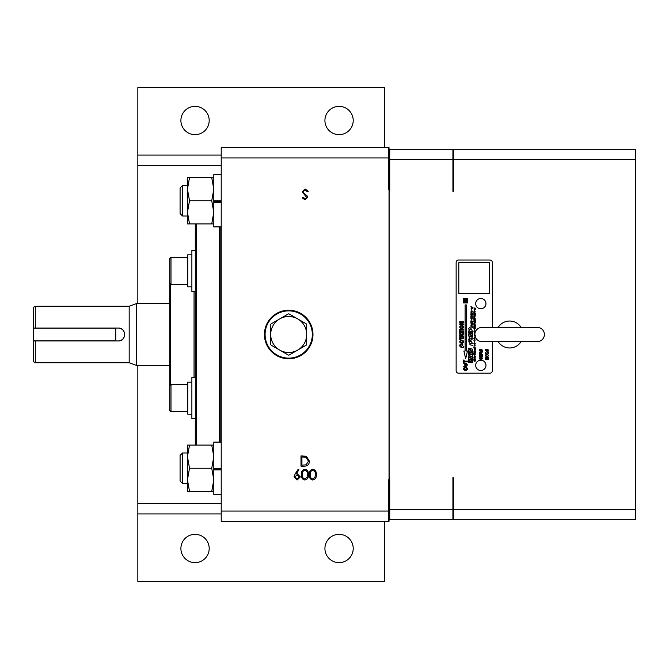 <?xml version="1.0" encoding="UTF-8"?>
<svg xmlns="http://www.w3.org/2000/svg" width="669" height="669" viewBox="0 0 669 669"><rect width="100%" height="100%" fill="white"/><g stroke="black" fill="none" stroke-linecap="round" stroke-linejoin="round"><path stroke-width="1" d="M544.399 334.5A7.1 7.1 0 0 0 537.299 327.4L481.948 327.4A7.1 7.1 0 0 0 474.856 334.5A7.1 7.1 0 0 0 481.948 341.6L537.299 341.6A7.1 7.1 0 0 0 544.399 334.5M475.676 365.366A5.143 5.143 0 0 1 480.819 360.223A5.143 5.143 0 0 1 485.962 365.366A5.143 5.143 0 0 1 480.819 370.509A5.143 5.143 0 0 1 475.676 365.366M475.676 303.634A5.143 5.143 0 0 1 480.819 298.491A5.143 5.143 0 0 1 485.962 303.634A5.143 5.143 0 0 1 480.819 308.777A5.143 5.143 0 0 1 475.676 303.634M508.708 327.4L510.547 327.4M521.084 341.6A13.48 13.48 0 0 1 498.171 341.6M498.171 327.4A13.48 13.48 0 0 1 521.084 327.4M510.564 341.6L508.708 341.6M187.445 483.503L182.553 483.503L182.553 452.98L187.445 452.98M182.553 483.503L180.086 481.036L180.086 455.447L182.553 452.98M187.445 216.02L182.553 216.02L182.553 185.497L187.445 185.497M182.553 216.02L180.086 213.553L180.086 187.964L182.553 185.497M221.213 469.881L213.804 469.881L213.804 494.374L221.213 494.374M221.213 468.241L213.804 468.241L213.804 442.109L221.213 442.109M187.755 414.203L191.878 414.203L187.755 414.203L187.755 382.108L191.878 382.108M191.878 254.797L187.755 254.797L187.755 286.892L191.878 286.892M170.988 411.736L169.75 410.498L169.75 385.804L170.988 384.575L170.988 411.736L187.755 411.736M195.289 377.575L191.878 377.575L191.878 418.727L195.289 418.727L191.878 418.727M170.988 284.425L169.75 283.196L169.75 258.502L170.988 257.264L170.988 284.425L187.755 284.425M170.988 257.264L187.755 257.264M195.289 250.273L191.878 250.273L191.878 291.425L195.289 291.425M35.298 306.226L35.298 328.053L33.45 328.053L33.45 307.297L35.298 306.226L129.176 306.226L136.292 303.642L136.292 365.358L169.366 365.358M136.292 303.642L169.366 303.642M129.176 306.226L129.176 362.774L136.292 365.358M35.298 362.774L33.45 361.703L33.45 340.947L35.298 340.947L35.298 362.774L129.176 362.774M35.298 340.947L118.221 340.947C126.533 341.349 126.558 327.659 118.221 328.053L35.298 328.053M220.803 442.109L220.803 226.891M288.707 310.224A24.276 24.276 0 0 0 264.422 334.5A24.276 24.276 0 0 0 288.707 358.776A24.276 24.276 0 0 0 312.983 334.5A24.276 24.276 0 0 0 288.707 310.224M170.595 284.032L170.595 384.968M196.527 223.906L196.527 445.094M219.566 442.109L219.566 226.891M195.289 445.094L195.289 223.906M169.75 395.387L169.75 273.613M221.213 202.398L213.804 202.398L213.804 226.891L221.213 226.891M221.213 200.759L213.804 200.759L213.804 174.626L221.213 174.626M339.074 534.339A14.149 14.149 0 0 0 324.925 548.488A14.149 14.149 0 0 0 339.074 562.637A14.149 14.149 0 0 0 353.215 548.488A14.149 14.149 0 0 0 339.074 534.339M195.039 534.339A14.149 14.149 0 0 0 180.898 548.488A14.149 14.149 0 0 0 195.039 562.637A14.149 14.149 0 0 0 209.188 548.488A14.149 14.149 0 0 0 195.039 534.339M339.074 106.363A14.149 14.149 0 0 0 324.925 120.512A14.149 14.149 0 0 0 339.074 134.661A14.149 14.149 0 0 0 353.215 120.512A14.149 14.149 0 0 0 339.074 106.363M195.039 106.363A14.149 14.149 0 0 0 180.898 120.512A14.149 14.149 0 0 0 195.039 134.661A14.149 14.149 0 0 0 209.188 120.512A14.149 14.149 0 0 0 195.039 106.363M461.761 328.053C463.533 327.367 463.533 326.681 461.752 326.004C459.988 326.689 459.988 327.375 461.761 328.053M461.735 325.243C459.034 326.472 459.051 327.668 461.786 328.822C464.487 327.601 464.47 326.405 461.735 325.243M461.761 342.787C463.533 342.093 463.533 341.416 461.752 340.738C459.988 341.416 459.988 342.102 461.761 342.787M461.735 339.969C459.034 341.207 459.051 342.403 461.786 343.557C464.487 342.327 464.47 341.131 461.735 339.969M461.443 346.383L460.481 345.095L461.443 346.383M461.761 344.468C457.646 343.95 460.364 349.009 463.809 347.127L461.761 344.468M463.868 363.518C463.793 364.053 464.788 364.454 466.853 364.722L463.425 366.453C467.982 368.101 468.835 362.155 463.868 363.518M465.465 369.848C467.238 369.154 467.238 368.477 465.457 367.799C463.692 368.485 463.692 369.163 465.465 369.848M465.44 367.03C462.739 368.268 462.756 369.464 465.49 370.618C468.2 369.388 468.183 368.201 465.44 367.03M480.618 353.709L479.89 352.747L480.618 353.709M480.852 352.279C477.766 351.902 479.815 355.665 482.391 354.261C481.262 353.834 481.12 353.316 481.956 352.714C482.357 352.086 481.989 351.944 480.852 352.279M480.2 357.397C478.87 358.492 479.037 359.102 480.702 359.22C481.688 357.672 481.914 357.781 481.387 359.537C482.867 358.475 482.75 357.764 481.028 357.397C480.033 359.019 479.757 359.019 480.2 357.397M485.895 353.357L487.852 352.571L485.895 353.357M488.295 352.287C486.405 351.267 485.426 351.794 485.376 353.868C487.559 354.394 488.529 353.868 488.295 352.287M486.907 356.184L486.907 354.787L486.907 356.184M486.89 354.261C484.9 355.105 484.908 355.916 486.932 356.702C488.93 355.866 488.922 355.055 486.89 354.261M474.764 310.349L474.463 309.663L474.764 310.349M474.455 309.413L474.773 310.6L474.455 309.413M473.844 311.227C475.124 311.821 475.45 311.762 474.823 311.043L473.844 311.227M474.547 312.916L474.137 312.49L474.547 312.916M473.869 312.532L475.358 313.05L473.869 312.532M474.012 314.806C475.082 315.275 475.032 315.592 473.869 315.751C475.626 315.743 475.667 315.425 474.012 314.806M474.547 316.763L474.137 316.337L474.547 316.763M473.869 316.378L475.358 316.905L473.869 316.378M473.844 317.75L474.564 317.825C475.751 318.486 473.786 317.19 473.844 317.75M474.622 329.558L474.622 328.964L474.622 329.558M474.931 330.503L474.505 330.988L474.931 330.503M475.049 332.618L474.162 332.953L475.099 332.644M474.931 333.413L474.505 333.898M475.383 335.177L474.237 334.676L475.383 335.177M475.383 336.147L474.237 335.637L475.383 336.147M475.09 336.724L474.338 337.134C474.931 337.377 475.182 337.235 475.09 336.724L475.207 336.716M473.869 338.531L475.015 339.041L473.869 338.531M474.931 339.426L474.505 339.911L474.931 339.426M473.92 340.663C474.438 340.312 474.789 340.421 474.973 340.998C475.149 340.044 474.798 339.936 473.92 340.663C474.438 340.312 474.789 340.421 474.973 340.998L474.965 340.956M474.622 342.152L474.622 341.558L474.622 342.152M474.296 344.008L474.873 345.037L474.296 344.008M474.012 345.129C475.082 345.605 475.032 345.923 473.869 346.082C475.626 346.074 475.667 345.756 474.012 345.129M475.659 349.427L475.074 349.427L475.659 349.427M474.296 349.569L474.873 350.598C475.032 350.021 474.839 349.678 474.296 349.569M474.522 356.301L474.145 355.816L474.522 356.301M474.572 355.599L474.354 355.515C473.761 356.426 474.095 356.736 475.358 356.443L474.354 355.515L474.505 356.552M475.124 358.902L474.17 358.383L475.124 358.902M473.978 358.208L475.358 359.194L473.978 358.208M473.844 360.909C475.124 361.503 475.45 361.444 474.823 360.725L473.844 360.909M471.645 307.096L471.185 306.611L471.645 307.096M470.884 306.661L472.573 307.255L470.884 306.661M471.62 308.509L471.193 307.957L471.62 308.509M471.428 307.615C470.759 308.652 471.135 309.003 472.573 308.677L471.678 307.715M471.904 310.123L471.553 309.337L471.904 310.123M471.545 309.053L471.913 310.408L471.545 309.053M470.859 311.118C472.306 311.796 472.674 311.721 471.963 310.909L470.859 311.118M470.917 312.732C471.018 313.502 471.57 313.769 472.573 313.552C472.406 312.791 471.854 312.515 470.917 312.732M472.297 316.186L471.219 315.592L472.297 316.186M471.009 315.392L472.573 316.512L471.009 315.392M471.904 320.008L471.553 319.222L471.904 320.008M471.545 318.937L471.913 320.284L471.545 318.937M471.043 324.181C472.255 324.724 472.205 325.084 470.884 325.259C472.874 325.251 472.924 324.891 471.043 324.181M468.994 336.206C468.71 337.419 469.63 338.154 471.754 338.414C470.081 337.92 469.086 338.246 468.76 339.375L468.76 339.375C473.209 342.043 473.593 335.771 468.994 336.206M470.382 329.165L469.663 329.449L470.382 329.165M472.456 330.963C471.586 330.369 470.541 325.845 468.76 328.563C469.17 331.105 470.399 331.908 472.456 330.963M470.382 341.466L469.663 341.742L470.382 341.466M472.456 343.256C471.586 342.662 470.541 338.138 468.76 340.864C469.161 343.406 470.399 344.201 472.456 343.256M469.889 344.686L472.456 345.405L469.889 344.686M635.55 509.393L635.55 519.679L389.734 519.679L389.734 509.393L452.921 509.393L452.921 477.683L453.457 477.683L453.457 509.393L635.55 509.393L635.55 149.321L452.921 149.321L452.921 159.607L389.734 159.607L389.734 149.321L452.921 149.321M635.55 159.607L453.457 159.607L453.457 191.317L452.921 191.317L452.921 159.607M489.666 293.557L489.666 262.691L458.8 262.691L458.8 293.557L489.666 293.557M465.097 351.041L463.876 351.041L465.666 358.643L467.464 351.041L466.243 351.041L466.243 304.897L465.097 304.897L465.097 351.041M463.809 324.649L463.809 323.955L461.142 323.955L463.809 322.466L463.809 321.714L459.72 321.714L459.72 322.408L462.446 322.408L459.72 323.921L459.72 324.649L463.809 324.649M463.809 330.126L463.809 329.382L459.72 329.382L459.72 330.126L463.809 330.126M463.809 332.426L463.809 331.682L460.406 331.682L460.406 330.595L459.72 330.595L459.72 333.53L460.406 333.53L460.406 332.426L463.809 332.426M463.809 333.271L459.72 334.759L459.72 335.545L463.809 336.984L463.809 336.189L462.881 335.888L462.881 334.408L463.809 334.082L463.809 333.271M463.809 338.556L463.809 337.812L460.406 337.812L460.406 336.716L459.72 336.716L459.72 339.651L460.406 339.651L460.406 338.556L463.809 338.556M467.514 361.887L467.514 361.143L464.11 361.143L464.11 360.047L463.425 360.047L463.425 362.983L464.11 362.983L464.11 361.887L467.514 361.887M467.514 301.451L467.514 300.757L464.846 300.757L467.514 299.269L467.514 298.516L463.425 298.516L463.425 299.219L466.151 299.219L463.425 300.724L463.425 301.451L467.514 301.451M467.514 302.923L467.514 302.179L463.425 302.179L463.425 302.923L467.514 302.923M481.63 351.066L482.441 351.217L481.63 350.64L482.441 350.372L481.63 349.26L481.162 349.72L479.272 349.369L480.083 349.946L479.272 350.213L480.083 351.317L481.63 351.066M482.391 356.828L482.391 354.737L481.872 354.737L481.872 356.276L481.036 356.276L481.036 354.888L480.518 354.888L480.518 356.276L479.84 356.276L479.84 354.787L479.322 354.787L479.322 356.828L482.391 356.828M487.684 350.907L488.504 351.041L487.684 350.523L488.504 350.272L487.684 349.26L485.326 349.36L486.146 349.887L485.326 350.13L486.146 351.141L487.684 350.907M488.445 359.537L488.445 359.061L486.029 359.061L488.445 358.567L488.445 358.074L486.029 357.572L488.445 357.572L488.445 357.104L485.376 357.104L485.376 357.865L487.475 358.316L485.376 358.776L485.376 359.537L488.445 359.537M475.358 308.618L474.12 308.141L475.358 308.15L473.869 307.899L474.915 308.677L473.869 309.07L475.358 309.329L474.112 308.902L475.358 308.618M475.358 314.045L474.12 313.569L475.358 313.569L473.869 313.326L474.915 314.096L473.869 314.489L475.358 314.748L474.112 314.321L475.358 314.045M475.358 318.779L473.869 318.528L474.865 318.929L473.869 319.498L475.358 319.749L474.363 319.347L475.358 318.779M475.358 320.275L473.869 319.757L475.358 320.275M475.358 321.496L474.647 320.928L475.358 320.342L474.455 320.744L473.869 320.192L474.505 321.095L473.869 321.237L475.358 321.496M475.358 322.023L473.869 321.505L475.358 322.023M475.358 322.542L473.869 321.864L474.998 322.617L473.869 323.027L475.358 322.542M475.358 323.997L473.869 323.411L474.898 324.055L473.869 324.356L474.915 324.774L473.869 325.034L475.358 324.983L474.271 324.281L475.358 323.997M475.358 325.627L473.869 325.042L474.898 325.686L473.869 325.987L474.915 326.405L473.869 326.656L475.358 326.614L474.271 325.912L475.358 325.627M475.358 327.258L473.869 326.664L474.898 327.308L473.869 327.609L474.915 328.027L473.869 328.287L475.358 328.236L474.271 327.534L475.358 327.258M475.057 331.632L473.869 331.205L474.814 332.075L475.057 331.632M474.865 334.14L474.856 334.6M474.681 338.062L474.965 337.644L474.681 338.062M475.032 343.122L473.869 343.322L475.358 344.008L475.032 343.122M475.032 347.194L473.869 347.395L475.358 348.089L475.032 347.194M475.358 348.516L473.869 348.005L475.358 348.516M475.358 351.693L475.358 350.815L475.107 351.401L473.869 351.183L475.358 351.693M475.358 352.755L475.358 351.877L475.107 352.463L473.869 352.245L475.358 352.755M475.032 353.207L473.869 353.408L475.358 354.102L475.032 353.207M475.358 354.955L473.869 353.842L473.869 354.695L475.358 354.955M475.032 357.154L473.869 357.346L475.358 358.04L475.032 357.154M475.358 360.357L475.358 359.404L475.107 360.064L474.706 359.362L474.12 359.889L473.869 359.194L473.869 360.098L475.358 360.357M472.573 315.099L472.573 314.012L472.289 314.764L471.553 313.92L471.168 314.572L470.884 313.778L470.884 314.806L472.573 315.099M472.573 317.114L470.884 316.529L472.573 317.114M472.573 318.845L471.854 317.767L471.168 318.319L470.884 317.583L470.884 318.553L472.573 318.845M472.573 321.546L470.884 320.852L470.884 321.956L472.573 321.546M472.573 322.734L470.884 322.149L472.573 322.734M472.573 323.018L470.884 322.734L472.013 323.186L470.884 323.829L472.573 324.122L471.436 323.662L472.573 323.018M472.197 326.531L470.884 326.756L472.573 327.542L472.197 326.531M468.76 335.83L472.456 336.842L472.456 335.671L469.797 334.918L472.456 335.027L472.456 333.756L469.839 332.409L472.456 333.095L472.456 331.933L468.76 330.921L468.76 332.961L470.725 333.956L468.76 333.881L468.76 335.83M468.76 351.693L472.456 352.73L472.456 351.534L470.115 350.941L472.456 350.773L472.456 349.134L468.76 348.089L468.76 349.277L470.993 349.887L468.76 349.996L468.76 351.693M468.76 353.399L472.456 354.394L472.456 353.081L468.76 352.07L468.76 353.399M468.76 358.96L472.456 359.955L472.456 358.643L468.76 357.631L468.76 358.96M468.76 357.254L472.456 358.266L472.456 356.937L470.524 356.351L472.456 356.05L472.456 354.603L470.608 355.022L468.76 353.617L468.76 355.114L470.24 356.293L468.76 355.933L468.76 357.254M468.76 362.506L472.456 362.79L472.456 360.875L468.76 359.136L468.76 360.474L471.244 361.536L468.76 361.235L468.76 362.506M492.342 327.4L492.342 262.482A2.467 2.467 0 0 0 489.875 260.015L458.6 260.015A2.467 2.467 0 0 0 456.133 262.482L456.133 370.71A2.467 2.467 0 0 0 458.6 373.185L489.875 373.185A2.467 2.467 0 0 0 492.342 370.71L492.342 341.6M481.647 352.203L481.011 352.722M462.823 344.359L461.97 345.062M471.921 326.564L471.235 326.648L471.921 326.564M474.781 357.187L474.187 357.254L474.781 357.187M474.781 353.24L474.187 353.316L474.781 353.24M474.781 347.228L474.187 347.295L474.781 347.228M474.781 343.155L474.187 343.222L474.781 343.155M474.806 331.59L474.346 331.515L474.806 331.59M486.606 350.347L487.224 350.063L486.606 350.347M480.551 350.447L481.162 350.138L480.551 350.447M462.187 334.651L460.673 335.161L462.187 335.654L462.187 334.651M213.804 469.881L213.804 468.241M213.804 202.398L213.804 200.759M221.213 165.368L137.839 165.368L137.839 303.642M137.839 365.358L137.839 503.632L221.213 503.632M384.75 521.327L384.75 581.411L137.839 581.411L137.839 503.632M384.75 147.673L384.75 87.589L137.839 87.589L137.839 155.083L221.213 155.083M137.839 165.368L137.839 155.083M388.497 147.673L389.032 147.673L389.032 189.193L388.497 189.193L388.497 147.673L221.213 147.673L221.213 521.327L389.032 521.327L389.032 479.807L388.497 479.807L388.497 521.327M213.804 201.729L221.213 201.729M301.928 456.952L301.928 465.131L306.042 464.871L308.518 461.167L305.808 457.245L301.928 456.952M299.419 476.93L297.095 474.881L294.937 476.93L297.178 478.971L299.419 476.93M304.872 470.265C302.881 470.892 302.037 472.339 302.321 474.622C302.037 476.897 302.881 478.352 304.872 478.971L307.071 477.206L307.464 474.622C307.698 472.356 306.837 470.901 304.872 470.265M312.783 470.265C310.801 470.892 309.948 472.339 310.232 474.622C309.948 476.897 310.801 478.352 312.783 478.971L314.99 477.206L315.375 474.622C315.609 472.356 314.748 470.901 312.783 470.265M309.446 461.175C309.254 464.478 307.497 466.151 304.186 466.184L301 466.184L301 455.898L306.343 456.266L309.446 461.175M294.009 476.897L295.163 473.911L298.232 469.212L298.943 469.772L296.225 473.928L297.287 473.828L300.339 476.88L297.128 480.033L294.009 476.897M308.384 474.622C308.643 477.557 307.464 479.355 304.838 480.033C302.246 479.347 301.1 477.541 301.401 474.622C301.092 471.704 302.237 469.897 304.838 469.212C307.464 469.889 308.643 471.687 308.384 474.622M316.303 474.622C316.562 477.557 315.375 479.355 312.749 480.033C310.157 479.347 309.011 477.541 309.312 474.622C309.003 471.704 310.157 469.897 312.749 469.212C315.375 469.889 316.562 471.687 316.303 474.622M302.187 191.752L305.131 188.967L308.258 191.217L307.389 191.744L305.131 190.029L303.116 191.769L303.483 192.781L307.021 195.816L307.598 197.388L305.064 199.788L302.321 198.049L303.157 197.414L305.164 198.735L306.67 197.43L302.187 191.752M389.032 189.193L389.032 479.807M221.213 511.041L388.497 511.041M388.497 157.959L221.213 157.959M389.734 159.607L389.734 191.317L389.115 191.317L389.115 477.683L389.734 477.683L389.734 509.393M453.457 149.321L453.457 159.607M452.921 509.393L452.921 519.679M453.457 509.393L453.457 519.679M389.115 191.317L389.115 149.321L389.734 149.321M389.115 477.683L389.115 519.679L389.734 519.679M33.45 328.053L33.45 340.947M118.221 340.947A6.447 6.447 0 0 0 124.677 334.5A6.447 6.447 0 0 0 118.221 328.053M213.804 469.212L221.213 469.212M187.445 212.332L189.511 200.759L187.445 189.185L187.445 223.906L189.511 223.906L187.445 212.332M187.445 177.611L187.445 189.185L189.511 177.611L187.445 177.611M213.804 223.906L211.739 223.906L213.804 212.332L211.739 200.759L189.511 200.759M211.739 200.759L213.804 189.185L211.739 177.611L189.511 177.611M211.739 223.906L189.511 223.906M211.739 177.611L213.804 177.611M187.445 479.815L189.511 468.241L187.445 456.668L187.445 491.389L189.511 491.389L187.445 479.815M187.445 445.094L187.445 456.668L189.511 445.094L187.445 445.094M189.511 491.389L213.804 491.389L211.739 491.389L213.804 479.815L211.739 468.241L189.511 468.241M211.739 468.241L213.804 456.668L211.739 445.094L189.511 445.094M211.739 445.094L213.804 445.094M33.45 328.103L115.754 328.103L115.754 340.897L33.45 340.897M306.343 323.896L297.705 318.912A18.004 18.004 0 0 1 306.703 334.5L306.703 324.524A20.58 20.58 0 0 0 306.343 323.896M297.705 318.912L289.067 313.92A20.58 20.58 0 0 0 288.339 313.92L279.701 318.912A18.004 18.004 0 0 1 297.705 318.912M270.702 324.524L270.702 334.5A18.004 18.004 0 0 1 279.701 318.912L271.062 323.896A20.58 20.58 0 0 0 270.702 324.524M271.062 345.104L279.701 350.088A18.004 18.004 0 0 1 270.702 334.5L270.702 344.476A20.58 20.58 0 0 0 271.062 345.104M289.067 355.08L297.705 350.088A18.004 18.004 0 0 1 279.701 350.088L288.339 355.08A20.58 20.58 0 0 0 289.067 355.08M306.703 344.476A20.58 20.58 0 0 1 306.343 345.104L297.705 350.088A18.004 18.004 0 0 0 306.703 334.5L306.703 344.476M288.707 310.876A23.624 23.624 0 0 0 265.083 334.5A23.624 23.624 0 0 0 288.707 358.124A23.624 23.624 0 0 0 312.323 334.5A23.624 23.624 0 0 0 288.707 310.876M194.052 377.575L194.052 291.425M221.213 513.917L137.839 513.917M170.988 384.575L187.755 384.575M481.948 341.6L537.299 341.6"/></g></svg>
